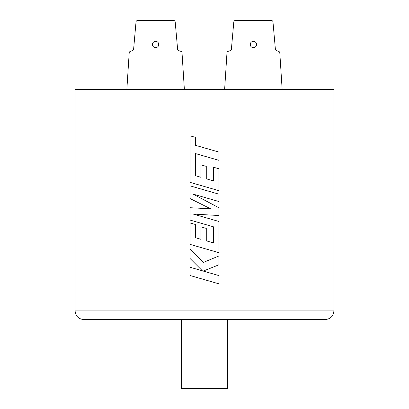 <?xml version="1.0" encoding="UTF-8"?>
<svg xmlns="http://www.w3.org/2000/svg" width="409" height="409" viewBox="0 0 409 409"><rect width="100%" height="100%" fill="white"/><g stroke="black" fill="none" stroke-linecap="round" stroke-linejoin="round"><path stroke-width="0.61" d="M333.908 310.901L333.908 89.469L75.087 89.469L75.087 310.901L333.908 310.901C333.401 316.142 330.523 319.02 325.283 319.531L83.717 319.531C78.477 319.02 75.599 316.142 75.092 310.906M256.55 44.494A3.165 3.165 0 0 1 253.386 47.654A3.165 3.165 0 0 1 250.226 44.494A3.165 3.165 0 0 1 253.386 41.329A3.165 3.165 0 0 1 256.55 44.494M152.45 44.494A3.165 3.165 0 0 0 155.614 47.654A3.165 3.165 0 0 0 158.774 44.494A3.165 3.165 0 0 0 155.614 41.329A3.165 3.165 0 0 0 152.45 44.494M227.506 319.531L227.506 388.55L181.494 388.55L181.494 319.531L204.5 319.531M218.958 160.338L218.958 152.082L195.609 145.359L195.609 137.424L190.037 135.814L190.037 182.353L218.963 190.691L218.963 168.789L213.472 167.22L213.472 180.87L206.274 178.81L206.274 166.371L200.916 164.842L200.916 177.281L195.533 175.712L195.609 153.615L218.963 160.343L218.963 152.082L204.5 147.915M218.958 201.545L218.958 194.178L190.037 185.844L190.037 198.559L210.712 208.83L190.037 207.716L190.037 220.062L213.472 226.811L213.472 242.88L206.274 240.824L206.274 228.386L200.916 226.857L200.916 239.296L195.528 237.731L195.528 224.521L190.037 222.951L190.037 244.372L218.963 252.711L218.963 221.484L193.201 214.071L218.963 215.517L218.963 207.787L193.074 194.096L218.963 201.545L218.963 194.178L204.5 190.011M218.963 255.947L203.253 262.471L190.037 248.938L190.037 258.478L202.368 270.799L190.037 267.256L190.037 275.508L218.963 283.841L218.963 275.6L203.253 271.085L218.963 264.766L218.963 255.947L218.963 264.766L204.5 270.584M224.633 89.469L226.969 52.879A1.723 1.723 0 0 1 228.12 51.36L230.257 50.614A1.723 1.723 0 0 0 231.402 49.136L233.79 22.025A1.723 1.723 0 0 1 235.512 20.45L271.264 20.45A1.723 1.723 0 0 1 272.987 22.025L275.375 49.136A1.723 1.723 0 0 0 276.52 50.614L278.657 51.36A1.723 1.723 0 0 1 279.807 52.879L282.149 89.469M126.851 89.469L129.193 52.879A1.723 1.723 0 0 1 130.343 51.36L132.48 50.614A1.723 1.723 0 0 0 133.625 49.136L136.013 22.025A1.723 1.723 0 0 1 137.736 20.45L173.488 20.45A1.723 1.723 0 0 1 175.21 22.025L177.598 49.136A1.723 1.723 0 0 0 178.743 50.614L180.88 51.36A1.723 1.723 0 0 1 182.031 52.879L184.367 89.469M158.487 45.808L158.487 43.175M250.512 45.808L250.512 43.175M218.958 283.841L218.963 275.6L204.5 271.443M204.5 261.954L203.253 262.471M190.042 248.943L190.037 258.478L202.368 270.799M190.042 267.256L190.037 275.508L204.5 279.674M210.712 208.83L204.505 208.498M190.042 207.716L190.037 220.062L204.5 224.229M213.467 242.88L206.274 240.824L206.274 228.386L204.5 227.879M200.916 239.296L200.916 226.857M190.042 222.956L190.037 244.372L204.5 248.539M218.958 252.711L218.963 221.484L204.5 217.317M193.206 214.071L204.5 214.705M218.958 215.517L218.963 207.787L204.5 200.139M193.079 194.096L204.5 197.383M190.042 185.844L190.037 198.559L204.5 205.747M195.614 153.615L204.5 156.172M190.042 135.814L190.037 182.353L204.5 186.519M218.958 190.686L218.963 168.789L213.467 167.22M213.467 180.87L206.274 178.81L206.274 166.371L204.5 165.865M200.916 177.281L200.916 164.842"/></g></svg>
